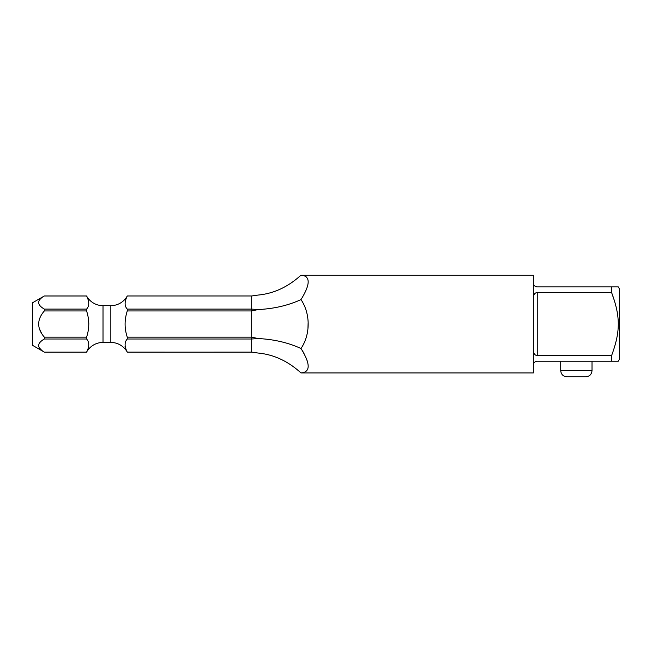 <?xml version="1.0" encoding="UTF-8"?>
<svg xmlns="http://www.w3.org/2000/svg" width="652" height="652" viewBox="0 0 652 652"><rect width="100%" height="100%" fill="white"/><g stroke="black" fill="none" stroke-linecap="round" stroke-linejoin="round"><path stroke-width="0.98" d="M88.167 348.804L86.577 352.121A18.778 18.778 0 0 1 103.016 342.439L110.84 342.439A18.778 18.778 0 0 1 127.279 352.137L251.672 352.121L258.119 353.042L251.672 352.121L251.672 339.007L127.279 339.007C124.393 342.121 124.393 346.489 127.279 352.121L251.672 352.137L258.119 353.042C273.783 354.525 288.078 361.159 300.996 372.952L533.336 372.952L533.336 275.152L300.996 275.152C310.564 275.959 310.564 284.109 300.996 299.602C288.078 305.495 273.783 308.82 258.119 309.553L251.672 310.939L251.672 337.157L258.119 338.551L251.672 339.007L251.672 337.157L127.279 337.157L127.279 339.007M44.32 339.024L44.336 339.007C36.805 343.368 36.805 347.736 44.336 352.121L32.6 345.364L32.6 302.74L44.336 295.967L86.577 295.984A18.778 18.778 0 0 0 103.016 305.666L110.84 305.666A18.778 18.778 0 0 0 127.279 295.967L251.672 295.967L251.672 309.097L258.119 309.553M87.604 298.013L88.167 299.301M88.183 317.646L88.851 324.052M41.451 350.067L39.682 348.217M125.738 348.926L125.486 348.25M125.192 347.206L125.045 346.318M44.32 295.992L44.336 295.984C36.805 300.336 36.805 304.712 44.336 309.097L44.336 310.939C36.805 319.651 36.805 328.396 44.336 337.157L44.336 339.007L86.577 339.007L86.577 337.157C89.487 328.51 89.487 319.765 86.577 310.939L86.577 309.097C89.463 306.032 89.463 301.664 86.577 295.984L44.336 295.984M41.508 333.156L39.682 329.358M44.328 310.947L86.577 310.939M44.336 309.097L86.577 309.097M44.336 337.157L86.577 337.157M86.577 352.137L44.336 352.137L86.577 352.137C89.471 346.538 89.471 342.17 86.577 339.007M125.192 300.898L125.486 299.863M125.73 299.195L126.227 298.062M127.27 296L127.279 295.984C124.402 301.778 124.402 306.147 127.279 309.097L251.672 309.097L251.672 310.939L127.279 310.939C124.377 319.814 124.377 328.551 127.279 337.157M127.279 309.097L127.279 310.939M258.119 295.063L251.672 295.984L258.119 295.063C273.783 293.579 288.078 286.945 300.996 275.152M307.964 327.989L308.111 323.229M307.288 361.127L306.293 358.168M304.044 353.368L300.996 348.502C310.564 363.987 310.564 372.137 300.996 372.952M258.119 338.551C273.783 339.284 288.078 342.61 300.996 348.502C310.548 334.549 310.572 313.685 300.996 299.602L301.004 299.594M306.041 276.448L304.248 275.56M533.336 365.112C533.507 362.797 534.811 361.493 537.248 361.2L618.283 361.2L611.609 361.2L611.609 355.552L537.248 355.552C534.811 355.356 533.507 353.588 533.336 350.246L533.426 351.518M533.336 297.858C533.507 294.508 534.811 292.748 537.248 292.552L537.248 355.552M618.283 361.2L619.4 359.26L619.4 288.844L618.283 286.904L611.609 286.904L611.609 292.552L537.248 292.552M618.283 286.904L537.248 286.904C534.811 286.611 533.507 285.307 533.336 282.992M533.719 352.708L534.175 353.702M611.609 355.552C620.508 331.469 620.517 316.636 611.609 292.552L614.371 300.621M615.838 342.292L614.437 347.272M576.368 376.848L585.757 376.848C589.563 376.473 591.649 374.387 592.016 370.589L560.72 370.589C561.087 374.387 563.173 376.473 566.979 376.848L576.368 376.848M103.016 305.666L103.016 342.439M110.84 305.666L110.84 342.439M127.279 295.967L251.672 295.967M560.72 361.2L560.72 370.589M592.016 361.2L592.016 370.589"/></g></svg>

